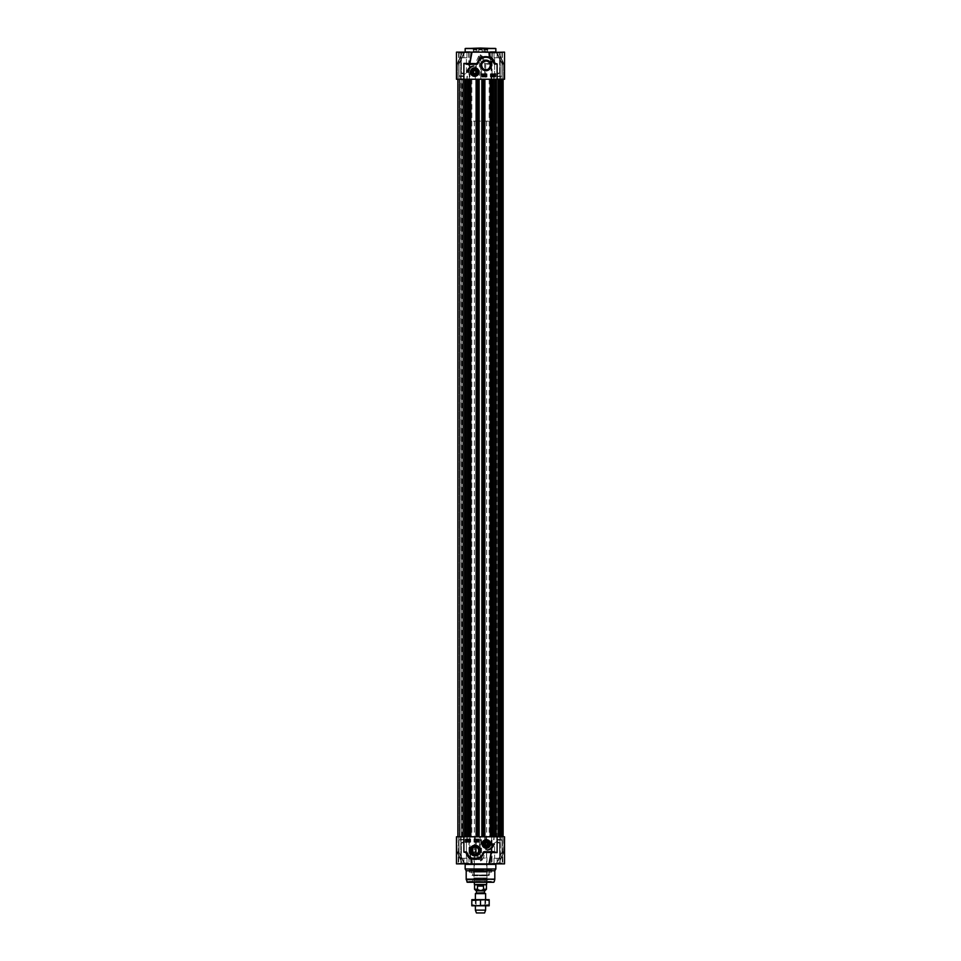 <?xml version="1.0" encoding="UTF-8"?>
<svg xmlns="http://www.w3.org/2000/svg" width="961" height="961" viewBox="0 0 961 961"><rect width="100%" height="100%" fill="white"/><g stroke="black" fill="none" stroke-linecap="round" stroke-linejoin="round"><path stroke-width="0.72" stroke-dasharray="4.8 3.6" d="M475.227 52.134L473.401 52.134L475.227 52.134L475.227 49.876L472.656 48.302L474.386 48.098L478.374 48.098L476.788 49.588L476.764 52.134M487.335 52.134L484.02 52.134L487.599 52.134L487.335 49.876L488.957 48.098L483.191 48.302L485.761 49.876L485.761 52.134M463.887 79.234L460.415 79.234L463.887 79.234M497.113 79.234L500.585 79.234L497.113 79.234M480.007 49.323L481.677 49.323L480.007 49.323L480.007 48.098L481.677 48.098L480.007 48.098M479.323 48.098L479.323 49.323M479.827 48.098L479.827 49.323M480.993 48.098L480.993 49.323M481.677 48.098L481.677 49.323M481.173 48.098L481.173 49.323M480.224 48.098L483.563 48.098L480.224 48.098M480.224 48.302L483.563 48.302L480.224 48.302M473.749 49.588L474.962 49.804M476.788 49.588L476.98 52.134M477.881 48.302L472.656 48.302M478.41 48.098L474.386 48.098M474.169 48.098L476.524 48.098L474.169 48.098L474.169 49.323L476.524 49.323L474.169 49.323M474.83 48.098L474.83 49.323M474.686 48.098L474.686 49.323M475.863 48.098L475.863 49.323M476.524 48.098L476.524 49.323M476.007 48.098L476.007 49.323M483.191 48.302L489.137 48.05M485.497 49.804L484.32 49.588M484.837 49.323L487.083 49.323L484.837 49.323L484.837 48.098L487.083 48.098L482.89 48.098L489.029 48.098M485.701 48.098L485.701 49.323M486.831 48.098L486.831 49.323M487.083 48.098L487.083 49.323M486.206 48.098L486.206 49.323M485.089 48.098L485.089 49.323M491.095 79.234L491.095 64.147L488.993 52.134L504.525 52.134L496.813 52.134L502.05 63.438L496.248 52.134L501.978 63.678L496.248 52.134L504.525 52.134L504.525 79.234L484.716 79.234L484.716 64.147L481.533 56.735L481.533 79.234L503.66 79.234L456.475 79.234L458.986 79.234L456.475 79.234L456.475 52.134L464.187 52.134L459.022 63.678L464.752 52.134L458.938 64.147L457.148 63.678L460.547 56.255L457.1 63.738L459.082 63.63L457.04 64.147L457.04 79.234L460.751 79.234L457.016 79.234L457.04 64.147L458.938 64.147L458.938 79.234L458.986 64.147L458.986 79.234L458.95 63.438L464.752 52.134L456.475 52.134L472.007 52.134L469.905 64.147L469.905 79.234M489.702 52.555L472.007 52.134M469.304 79.234L469.424 63.438L475.347 63.678L478.638 56.255L480.236 54.861L482.362 56.255L485.653 63.678L491.576 63.438L491.696 79.234M502.062 79.234L503.96 79.234L502.014 79.234L501.978 63.678L503.96 64.147L503.984 79.234L503.96 64.147L502.062 64.147L502.062 79.234M476.103 79.234L476.103 836.791L476.308 79.234L479.467 79.234L479.467 56.735L476.284 64.147L476.103 79.234L484.897 79.234L484.692 836.791L470.277 836.791L504.525 836.791L502.171 836.791L504.525 836.791L504.525 863.879L496.813 863.879L501.978 852.347L496.248 863.879L502.062 851.866L503.852 852.347L500.453 859.759L503.9 852.287L501.918 852.383L503.96 851.866L503.96 836.791L502.014 836.791L503.984 836.791L503.96 851.866L502.062 851.866L502.062 836.791L502.014 851.866L502.014 836.791L502.05 852.575L496.248 863.879L504.525 863.879L488.993 863.879L491.095 851.866L491.095 836.791M461.124 79.234L461.076 860.684L461.076 836.791L457.34 836.791L469.22 836.791L459.394 836.791L469.22 836.791L461.124 836.791L460.751 79.234L469.22 79.234L459.394 79.234L469.22 79.234L461.124 79.234L461.076 55.33L461.076 79.234L461.076 55.33A1.021 1.021 -90 0 1 461.196 54.861L460.547 56.255L461.196 54.861A1.021 1.021 -90 0 0 461.076 55.33L461.076 79.234L461.076 55.33L462.613 52.134M460.523 56.291L457.1 63.738L460.523 56.291M480.236 54.861L480.764 79.234L480.764 55.33L479.467 56.735L478.638 56.255M482.362 56.255L481.533 56.735L480.764 54.861M481.533 79.234L480.764 79.234M491.696 64.147L484.716 64.147L485.653 63.678L485.677 79.234M475.323 79.234L475.347 63.678L476.284 64.147L469.304 64.147M480.236 79.234L479.467 79.234M498.387 52.134L503.852 63.678L499.804 54.861L500.465 56.291L499.852 54.969L499.924 79.234L499.924 55.33A1.021 1.021 90 0 0 499.804 54.861L499.804 54.861A1.021 1.021 90 0 1 499.924 55.33L499.924 860.684A1.021 1.021 90 0 1 499.804 861.164L500.453 859.759L499.804 861.164A1.021 1.021 90 0 0 499.924 860.684L499.924 836.791L499.924 860.684L498.387 863.879M500.477 56.291L503.66 64.147L500.477 56.291M502.05 63.438L502.171 64.147L502.05 63.438L503.852 63.678L501.918 63.63L502.171 79.234L502.05 63.438M489.702 52.675L491.576 63.438M469.424 63.438L471.298 52.675M491.083 58.441L492.104 59.33M478.146 61.54L480.74 58.453M480.932 58.309L485.005 56.783L489.341 57.444M467.779 63.894L474.229 63.894M463.887 52.134L469.665 52.134L463.887 52.134M497.113 52.134L502.891 52.134L497.113 52.134M480.5 52.134L496.344 52.134L480.5 52.134M465.677 48.05L495.323 48.05M475.19 48.05L471.863 48.05L475.19 48.05M480.5 48.05L477.173 48.05L480.5 48.05M473.833 65.997A7.364 7.364 0 0 0 467.01 72.075L468.536 72.075A6.138 6.138 0 0 1 473.833 65.997M493.654 75.426L494.519 74.934L493.654 75.426M495.323 76.676L495.323 74.117L490.723 74.117L490.723 76.676L495.323 76.676M486.638 76.676L486.638 74.117L482.038 74.117L482.038 76.676L486.638 76.676M483.419 75.438L483.419 74.826L483.419 75.438M483.851 75.835L482.975 75.835L483.419 74.67L483.851 75.835M484.152 76.255L484.596 74.67L484.152 76.255M485.185 74.694L484.993 76.231L485.185 74.694M494.603 75.042L493.822 75.919L494.603 75.042M491.071 74.67L492.08 74.67L491.551 76.207L491.828 74.85L491.071 74.67M493.065 75.09L492.777 76.207L492.248 75.114L493.065 75.09M493.522 76.255L494.819 74.598L493.522 76.255M463.887 78.922L460.715 78.922L463.887 78.922M463.887 76.472L460.715 76.472L463.887 76.472M463.887 76.159L458.829 76.159L463.887 76.159M497.113 78.922L500.285 78.922L497.113 78.922M497.113 76.472L500.285 76.472L497.113 76.472M497.113 76.159L502.171 76.159L497.113 76.159M463.887 52.651L459.082 52.651L468.692 52.651L460.824 52.651L466.95 52.651L463.887 52.651L463.887 57.768L461.376 57.768L466.95 57.768L460.824 57.768L466.95 57.768L460.824 57.768L463.887 57.768L463.887 52.651L459.082 52.651L468.692 52.651L460.824 52.651L460.824 57.768L460.824 52.651L466.95 52.651L466.95 57.768L466.95 52.651L463.887 52.651L463.887 57.768L463.887 52.651L458.625 52.651L469.148 52.651L463.887 52.651M463.887 52.963L458.769 52.963L463.887 52.963M463.887 75.859L458.769 75.859L463.887 75.859M463.887 73.096L461.376 73.096L463.887 73.096M460.824 52.651L460.824 57.768L460.824 52.651M466.95 52.651L466.95 57.768L466.95 52.651M497.113 52.651L492.308 52.651L501.918 52.651L494.05 52.651L500.176 52.651L497.113 52.651L497.113 57.768L494.603 57.768L500.176 57.768L494.05 57.768L500.176 57.768L494.05 57.768L497.113 57.768L497.113 52.651L492.308 52.651L501.918 52.651L494.05 52.651L494.05 57.768L494.05 52.651L500.176 52.651L500.176 57.768L500.176 52.651L497.113 52.651L497.113 57.768L497.113 52.651L491.852 52.651L502.375 52.651L497.113 52.651M497.113 52.963L491.996 52.963L497.113 52.963M497.113 75.859L491.996 75.859L497.113 75.859M497.113 73.096L499.624 73.096L497.113 73.096M494.05 52.651L494.05 57.768L494.05 52.651M500.176 52.651L500.176 57.768L500.176 52.651M474.013 70.754L473.196 71.979L473.857 73.3L475.335 73.396L476.139 72.171L475.491 70.85L474.013 70.754M480.5 49.588L482.29 49.588L480.5 49.588M496.861 121.146L464.139 121.146L496.861 121.146L496.861 79.234L464.139 79.234L496.861 79.234L464.139 79.234L496.861 79.234L496.861 836.791L464.139 836.791L496.861 836.791M466.578 79.234L466.65 836.791L466.578 79.234M459.43 836.791L459.43 79.234L459.394 836.791M461.196 836.791L461.196 79.234L461.196 836.791M501.606 79.234L501.57 836.791L501.606 79.234M501.642 79.234L501.798 836.791L496.188 836.791L502.987 836.791L501.642 836.791L501.642 79.234M496.2 79.234L502.987 79.234L496.188 79.234L496.2 836.791L496.188 79.234M470.602 79.234L457.88 79.234L470.782 79.234L470.602 836.791L465.737 836.791L470.782 836.791L470.578 79.234M470.277 79.234L470.073 836.791L470.277 79.234M476.62 79.234L476.824 836.791L476.62 79.234M484.38 79.234L484.176 836.791L484.38 79.234M490.723 79.234L490.927 836.791L490.723 79.234M490.422 79.234L490.218 836.791L490.422 79.234M500.116 79.234L500.152 836.791L500.116 79.234M500.597 79.234L500.597 836.791L500.621 79.234M498.891 79.234L498.903 836.791M502.987 79.234L502.987 836.791L502.987 79.234M459.226 836.791L465.737 836.791L457.88 836.791L464.103 836.791L459.226 836.791L459.226 79.234L459.226 836.791M464.283 836.791L462.097 836.791L464.283 836.791L464.283 79.234L464.283 836.791M470.782 79.234L470.782 836.791M470.073 79.234L470.073 836.791L470.073 79.234M476.824 79.234L476.824 836.791L476.824 79.234M469.905 836.791L469.905 851.866L472.007 863.879L456.475 863.879L456.475 836.791L476.284 836.791L476.284 851.866L479.467 859.29L479.467 836.791L476.103 836.791M484.897 79.234L484.897 836.791M484.176 79.234L484.176 836.791L484.176 79.234M490.927 79.234L490.927 836.791L490.927 79.234M490.218 79.234L490.218 836.791M478.29 900.061L484.921 900.061L478.29 900.061M477.941 899.664L485.617 899.664L477.941 899.664M478.29 905.394L484.921 905.394L478.29 905.394M489.185 899.664L471.815 899.664L471.815 900.433L476.151 899.664L489.185 900.433L489.185 899.664M483.059 905.791L475.383 905.791L483.059 905.791M471.815 905.791L489.185 905.791L489.185 905.022L484.849 905.791L471.815 905.022L471.815 905.791M471.815 900.433L471.815 905.022M480.5 900.433L480.5 905.022M489.185 900.433L489.185 905.022M480.5 857.741L472.319 857.741L480.5 857.741M480.5 836.791L486.53 836.791L480.5 836.791M474.109 854.029L475.827 854.089M475.827 847.085L472.86 847.782M472.584 848.022A3.58 3.58 0 0 0 472.584 853.152M475.082 846.209A4.385 4.385 0 0 0 470.698 850.593A4.385 4.385 0 0 0 475.082 854.966A4.385 4.385 0 0 0 479.455 850.593A4.385 4.385 0 0 0 475.082 846.209M478.638 859.759L479.467 859.29L480.764 860.684L484.716 851.866L484.716 836.791L481.533 836.791L481.533 859.29L482.362 859.759L480.764 861.164L478.638 859.759L475.347 852.347L469.424 852.575L469.304 851.866L475.323 851.866L475.323 836.791M479.467 836.791L480.236 836.791L480.236 861.164M471.298 863.458L472.007 863.879L471.298 863.879L470.974 859.05M470.83 858.173L469.424 852.575M456.475 863.879L464.187 863.879L458.95 852.575L464.187 863.879L456.475 863.879M458.829 851.866L464.752 863.879L459.022 852.347L458.938 836.791L458.938 851.866L457.04 851.866L458.986 851.866L458.986 836.791L459.082 852.383L457.148 852.347L460.547 859.759L457.1 852.287L459.082 852.383L458.829 836.791L458.829 851.866M463.887 863.062L469.004 863.062L463.887 863.062M463.887 840.154L469.004 840.154L463.887 840.154M463.887 842.917L461.376 842.917L463.887 842.917M497.113 863.062L502.231 863.062L497.113 863.062M497.113 840.154L502.231 840.154L497.113 840.154M497.113 842.917L499.624 842.917L497.113 842.917M497.113 836.791L500.585 836.791L497.113 836.791M463.887 836.791L460.415 836.791L463.887 836.791M503.66 836.791L500.249 836.791L503.66 836.791L503.66 851.866L500.477 859.735L500.249 836.791L500.249 859.29L503.66 851.866L503.66 836.791M480.764 861.164L480.764 836.791L481.533 836.791M491.744 870.017L472.62 870.017L491.744 870.017L491.744 872.132L469.256 872.132L491.744 872.132L491.035 870.63L469.965 870.63L491.035 870.63M474.061 880.36L473.953 877.946L487.047 877.946L486.638 880L474.362 880L486.939 880.36L474.061 880.36L486.939 880.36M474.049 871.483L486.951 871.483L474.049 871.483L486.638 871.819L487.047 877.946L473.953 877.946L473.953 875.771L487.047 875.771L473.953 875.771L474.362 871.819L486.951 871.483M489.714 870.63L489.437 874.954L472.067 875.435L489.437 874.954L471.563 874.954L471.286 870.63L489.714 870.63L471.286 870.63M469.461 881.561L491.744 881.357L469.256 881.357L480.5 881.766L468.74 882.282L493.654 882.282M491.539 881.561L480.5 881.766L492.26 882.282M472.572 881.561L472.656 879.003L488.344 879.003L472.908 878.762L473.653 880.36L487.347 880.36L487.852 878.931L473.148 878.931L488.344 879.003L488.428 881.561L472.572 881.561L488.428 881.561M487.347 880.36L473.653 880.36M487.071 871.171L473.929 871.171L487.071 871.483M473.629 871.171L472.56 875.051L488.44 875.051L487.371 871.171L473.629 871.171L487.371 871.171M480.5 858.053L486.638 858.053L480.5 858.053M480.5 869.705L474.362 869.705L480.5 869.705M480.5 869.501L488.681 869.501L480.5 869.501M480.5 870.017L469.256 870.017L480.5 870.017M467.346 882.282L468.74 882.282M466.193 870.762L494.807 870.762M465.16 868.984L495.84 868.984M471.286 863.879L488.993 863.879M491.696 836.791L491.576 852.575L485.653 852.347L482.362 859.759M476.284 851.866L475.347 852.347L476.284 851.866M485.677 836.791L485.653 852.347L484.716 851.866L491.696 851.866M464.752 863.879L462.613 863.879L464.752 863.879M462.613 863.879L461.196 861.164A1.021 1.021 -90 0 1 461.076 860.684L461.076 860.684A1.021 1.021 -90 0 0 461.196 861.164L461.076 836.791M460.523 859.735L457.1 852.287L460.523 859.735M491.576 852.575L489.702 863.35M469.953 857.608L468.86 856.659M483.227 853.608C480.884 858.497 477.028 860.143 471.659 858.581M493.221 852.119L486.771 852.119M487.167 850.017A7.364 7.364 0 0 0 493.99 843.938L492.464 843.938A6.138 6.138 0 0 1 487.167 850.017M467.346 840.587L466.481 841.079L467.346 840.587M465.677 839.337L465.677 841.896L470.277 841.896L470.277 839.337L465.677 839.337M474.362 839.337L474.362 841.896L478.962 841.896L478.962 839.337L474.362 839.337M477.581 840.575L477.581 841.199L477.581 840.575M477.149 840.178L478.025 840.178L477.581 841.343L477.149 840.178M476.848 839.77L476.404 841.343L476.848 839.77M475.815 841.319L476.007 839.782L475.815 841.319M466.397 840.971L467.178 840.094L466.397 840.971M469.929 841.355L468.92 841.355L469.448 839.818L469.172 841.175L469.929 841.355M467.935 840.923L468.223 839.818L468.752 840.899L467.935 840.923M467.478 839.758L467.563 840.587L466.073 841.331L467.478 839.758M497.113 839.854L502.171 839.854L497.113 839.854M463.887 839.854L458.829 839.854L463.887 839.854M497.113 837.091L500.285 837.091L497.113 837.091M497.113 839.542L500.285 839.542L497.113 839.542M463.887 837.091L460.715 837.091L463.887 837.091M463.887 839.542L460.715 839.542L463.887 839.542M497.113 863.879L491.335 863.879L497.113 863.879M463.887 863.879L458.109 863.879L463.887 863.879M480.5 863.879L464.656 863.879L480.5 863.879M463.887 863.362L468.692 863.362L459.082 863.362L466.95 863.362L460.824 863.362L463.887 863.362L463.887 858.257L466.397 858.257L460.824 858.257L466.95 858.257L460.824 858.257L466.95 858.257L463.887 858.257L463.887 863.362L468.692 863.362L459.082 863.362L466.95 863.362L466.95 858.257L466.95 863.362L460.824 863.362L460.824 858.257L460.824 863.362L463.887 863.362L463.887 858.257L463.887 863.362L458.625 863.362L463.887 863.362M466.95 863.362L466.95 858.257L466.95 863.362M460.824 863.362L460.824 858.257L460.824 863.362M497.113 863.362L501.918 863.362L492.308 863.362L500.176 863.362L494.05 863.362L497.113 863.362L497.113 858.257L499.624 858.257L494.05 858.257L500.176 858.257L494.05 858.257L500.176 858.257L497.113 858.257L497.113 863.362L501.918 863.362L492.308 863.362L500.176 863.362L500.176 858.257L500.176 863.362L494.05 863.362L494.05 858.257L494.05 863.362L497.113 863.362L497.113 858.257L497.113 863.362L491.852 863.362L497.113 863.362M500.176 863.362L500.176 858.257L500.176 863.362M494.05 863.362L494.05 858.257L494.05 863.362M486.326 842.461L485.053 843.205L485.053 844.683L486.326 845.416L487.599 844.683L487.599 843.205L486.326 842.461M487.395 843.938L486.326 842.869C485.185 844.863 485.545 845.224 487.395 843.938M486.326 842.761A1.177 1.177 0 0 0 485.305 844.527A1.177 1.177 0 0 0 487.347 844.527A1.177 1.177 0 0 0 486.326 842.761M486.326 842.869A1.069 1.069 0 0 1 487.251 844.479A1.069 1.069 0 0 1 485.401 844.479A1.069 1.069 0 0 1 486.326 842.869M480.5 858.257L472.319 858.257L480.5 858.257M490.074 842.317A4.084 4.084 0 0 1 486.326 848.022A4.084 4.084 0 0 1 482.578 842.317C485.197 839.085 487.695 839.085 490.074 842.317L490.074 842.317M486.326 848.022A4.084 4.084 0 0 0 489.87 841.896A4.084 4.084 0 0 0 482.794 841.896A4.084 4.084 0 0 0 486.326 848.022A4.084 4.084 0 0 0 490.086 842.317C487.707 839.073 485.197 839.073 482.578 842.317A4.084 4.084 0 0 0 486.326 848.034A4.084 4.084 0 0 0 490.41 844.214A4.084 4.084 0 0 0 486.867 839.89A4.084 4.084 0 0 0 482.314 843.133A4.084 4.084 0 0 0 486.326 848.034M475.383 893.634L485.617 893.634M485.197 890.463L475.803 890.463M483.503 886.066L480.5 885.249L477.497 886.066L477.497 889.237L480.5 890.391L483.503 889.237L483.503 886.066L477.497 886.066M474.566 884.841L486.434 884.841M480.5 121.146L474.362 121.146L480.5 121.146M474.362 884.48L486.638 884.48M475.383 910.139L485.617 910.139M476.416 912.95L484.584 912.95M487.335 49.876L485.761 49.876M475.227 49.876L476.764 49.876M457.34 79.234L457.34 64.147L460.751 56.735L460.751 79.234L460.751 56.735L457.34 64.147L457.34 79.234M503.66 79.234L503.66 64.147L500.249 56.735L500.249 79.234L500.249 56.735L503.66 64.147L503.66 79.234M458.829 64.147L458.829 79.234L458.829 64.147M502.171 64.147L502.171 79.234L502.171 64.147M465.16 51.63L495.84 51.63M495.84 48.567L465.16 48.567M497.113 75.955L491.852 75.955L497.113 75.955M463.887 75.955L458.625 75.955L463.887 75.955M480.368 49.876L482.038 49.876L480.368 49.876M480.644 49.804L478.938 49.804L480.644 49.804M464.511 836.791L464.511 79.234L464.511 836.791M459.766 836.791L459.766 79.234L459.766 836.791M462.097 836.791L462.097 79.234M462.782 836.791L462.782 79.234L462.782 836.791M463.142 836.791L463.142 79.234L463.142 836.791M463.274 836.791L463.274 79.234L463.274 836.791M466.65 836.791L466.65 79.234L466.65 836.791M468.848 836.791L468.848 79.234L468.848 836.791M469.028 836.791L469.028 79.234L469.028 836.791M466.109 836.791L466.109 79.234L466.109 836.791M465.22 836.791L465.22 79.234L465.22 836.791M464.631 79.234L464.631 836.791L464.631 79.234M491.972 836.791L491.972 79.234L491.972 836.791M494.603 79.234L494.603 836.791L494.603 79.234M495.191 79.234L495.191 836.791L495.191 79.234M495.636 79.234L495.636 836.791L495.636 79.234M495.936 79.234L495.936 836.791L495.936 79.234M496.369 79.234L496.369 836.791L496.369 79.234M496.489 79.234L496.489 836.791L496.489 79.234M499.804 79.234L499.804 836.791L499.804 79.234M501.234 79.234L501.234 836.791L501.234 79.234M498.218 79.234L498.218 836.791L498.218 79.234M497.858 79.234L497.858 836.791L497.858 79.234M497.726 79.234L497.726 836.791L497.726 79.234M494.422 79.234L494.422 836.791L494.422 79.234M494.35 79.234L494.35 836.791L494.35 79.234M492.152 79.234L492.152 836.791L492.152 79.234M499.276 79.234L499.312 836.791L499.276 79.234M502.795 79.234L502.795 836.791L502.795 79.234M502.279 79.234L502.279 836.791L502.279 79.234M501.774 79.234L501.786 836.791L501.774 79.234M501.678 79.234L501.678 836.791L501.678 79.234M498.951 79.234L498.951 836.791L498.951 79.234M498.675 79.234L498.675 836.791L498.675 79.234M496.308 79.234L496.308 836.791L496.308 79.234M499.035 79.234L499.035 836.791L499.035 79.234M499.432 79.234L499.432 836.791L499.432 79.234M499.696 79.234L499.696 836.791L499.696 79.234M500.489 79.234L500.489 836.791L500.489 79.234M500.261 79.234L500.261 836.791L500.261 79.234M495.263 79.234L495.263 836.791M489.185 79.234L489.185 836.791M471.815 79.234L471.815 836.791M465.737 79.234L465.737 836.791M464.103 79.234L464.103 836.791L464.103 79.234M469.304 851.866L469.304 836.791M457.04 836.791L457.016 851.866A1.021 0.997 -90 0 0 457.148 852.347A1.021 0.997 -90 0 1 457.04 851.866L457.016 836.791M460.751 836.791L460.751 859.29L457.34 851.866L460.751 859.29L460.751 836.791M497.113 840.058L502.375 840.058L497.113 840.058M463.887 840.058L469.148 840.058L463.887 840.058M466.854 881.898L494.146 881.898M466.253 879.675L494.747 879.675M466.193 879.147L494.807 879.147M502.171 851.866L502.171 836.791L502.171 851.866M496.344 863.879L465.16 864.383M476.464 892.781L484.536 892.781M484.74 893.129L476.26 893.129M484.536 890.871L476.464 890.871M474.566 889.237L477.497 889.237M483.503 889.237L486.434 889.237M482.89 48.098L484.428 49.876L484.428 52.134M487.599 52.134L487.599 49.708L487.491 52.134M473.809 52.134L473.785 49.804L472.283 48.098M476.884 52.134L476.908 49.804M457.016 64.147L457.016 79.234L457.016 64.147A1.021 1.021 0 0 1 457.1 63.738A1.021 1.021 0 0 0 457.016 64.147M503.984 64.147L503.984 79.234L503.984 64.147A1.021 1.021 0 0 0 503.9 63.738A1.021 1.021 0 0 1 503.984 64.147M464.812 52.134L459.082 63.63L464.812 52.134M496.188 52.134L501.918 63.63L496.188 52.134M458.625 52.651L458.829 76.159L458.625 52.651M469.148 52.651L468.944 76.159L469.148 52.651M491.852 52.651L492.056 76.159L491.852 52.651M502.375 52.651L502.171 76.159L502.375 52.651M460.715 78.922L460.415 76.159L460.715 78.922M467.058 78.922L467.358 76.159L467.058 78.922M493.942 78.922L493.642 76.159L493.942 78.922M500.285 78.922L500.585 76.159L500.285 78.922M484.02 52.134L484.02 49.588L482.494 48.05M473.401 52.134L473.401 49.588L471.863 48.05M459.082 52.651L458.769 75.859L459.082 52.651M468.692 52.651L469.004 75.859L468.692 52.651M466.95 76.472L466.95 79.234L466.95 76.472M460.824 76.472L460.824 79.234L460.824 76.472M466.397 73.096L466.397 57.768L466.397 73.096L463.887 74.61L461.376 73.096L461.376 57.768L461.376 73.096L463.887 74.61L466.397 73.096M492.308 52.651L491.996 75.859L492.308 52.651M501.918 52.651L502.231 75.859L501.918 52.651M500.176 76.472L500.176 79.234L500.176 76.472M494.05 76.472L494.05 79.234L494.05 76.472M499.624 73.096L499.624 57.768L499.624 73.096L497.113 74.61L494.603 73.096L494.603 57.768L494.603 73.096L497.113 74.61L499.624 73.096M482.038 52.134L482.29 49.588L482.29 52.134M478.71 52.134L478.71 49.588L478.962 52.134M464.139 121.146L464.139 836.791M469.22 79.234L469.22 836.791L469.22 79.234M491.78 79.234L491.78 836.791L491.78 79.234M499.876 79.234L499.876 836.791M501.798 79.234L501.798 836.791L501.798 79.234M503.12 79.234L503.12 836.791M457.88 79.234L457.88 836.791M464.403 79.234L464.403 836.791L464.403 79.234M484.921 900.061L485.617 899.664L485.617 905.791L484.921 905.394L484.921 900.061M476.079 900.061L475.383 899.664L475.383 905.791L476.079 905.394L476.079 900.061M474.47 836.791L474.47 857.741M486.53 836.791L486.53 857.741M491.852 840.058L491.335 863.879L491.852 840.058M502.375 840.058L502.891 863.879L502.375 840.058M458.625 840.058L458.109 863.879L458.625 840.058M469.148 857.909L469.148 856.936M458.769 840.154L458.769 863.062L458.769 840.154M469.004 840.154L469.004 863.062L469.004 840.154M463.887 841.404L461.376 842.917L461.376 858.257L461.376 842.917L463.887 841.404L466.397 842.917L466.397 858.257L466.397 842.917L463.887 841.404M491.996 840.154L491.996 863.062L491.996 840.154M502.231 840.154L502.231 863.062L502.231 840.154M497.113 841.404L494.603 842.917L494.603 858.257L494.603 842.917L497.113 841.404L499.624 842.917L499.624 858.257L499.624 842.917L497.113 841.404M469.965 870.63L469.256 872.132L469.256 870.017M488.092 878.762L472.908 878.762L488.092 878.762M472.067 875.435L488.933 875.435L472.067 875.435M486.939 870.017L486.939 857.741M474.061 870.017L474.061 857.741M503.984 851.866L503.984 836.791L503.984 851.866A1.021 1.021 0 0 1 503.9 852.287L500.477 859.735L503.9 852.287A1.021 1.021 0 0 0 503.984 851.866M496.188 863.879L501.918 852.383L496.188 863.879M464.812 863.879L459.082 852.383L464.812 863.879M468.187 855.879L469.833 857.512M500.285 837.091L500.585 839.854L500.285 837.091M493.942 837.091L493.642 839.854L493.942 837.091M467.058 837.091L467.358 839.854L467.058 837.091M460.715 837.091L460.415 839.854L460.715 837.091M460.824 839.542L460.824 836.791L460.824 839.542M466.95 839.542L466.95 836.791L466.95 839.542M494.05 839.542L494.05 836.791L494.05 839.542M500.176 839.542L500.176 836.791L500.176 839.542M474.362 121.146L474.362 882.282M486.638 121.146L486.638 882.282"/><path stroke-width="1.44" d="M490.302 65.432C489.197 69.757 486.698 70.778 482.818 68.519C480.608 64.627 481.653 62.141 485.918 61.048C488.536 61.252 489.99 62.717 490.302 65.432M485.918 61.048A4.385 4.385 0 0 1 490.302 65.432A4.385 4.385 0 0 1 485.918 69.805A4.385 4.385 0 0 1 481.545 65.432A4.385 4.385 0 0 1 485.918 61.048M485.918 70.73A5.298 5.298 0 0 0 490.506 62.777A5.298 5.298 0 0 0 481.329 62.777A5.298 5.298 0 0 0 485.918 70.73M489.702 52.555L504.525 52.134L504.525 79.234L463.887 79.234L463.887 63.39L467.779 64.411L477.028 64.231A0.853 0.853 0 0 0 477.677 63.834L478.254 62.585A8.181 8.181 0 0 1 492.404 60.459L494.182 63.63A0.745 0.745 0 0 0 495.011 64.159L497.113 63.894L495.035 63.426C493.57 59.558 491.888 57.408 490.026 56.975L489.702 52.134L488.993 52.134L489.341 57.204C483.167 55.546 479.046 57.684 477.016 63.618L463.887 63.39L467.779 64.411M482.038 74.117L486.638 74.117L486.638 76.676L482.038 76.676L482.038 74.117M490.723 74.117L495.323 74.117L495.323 76.676L490.723 76.676L490.723 74.117M467.01 72.075A7.364 7.364 0 0 1 473.833 65.997A6.138 6.138 0 0 0 468.536 72.075L467.01 72.075M474.674 76.339A4.264 4.264 0 0 0 478.362 69.937A4.264 4.264 0 0 0 470.974 69.937A4.264 4.264 0 0 0 474.674 76.339M474.674 76.159A4.084 4.084 0 0 1 473.509 68.159A4.084 4.084 0 0 1 478.59 70.91A4.084 4.084 0 0 1 474.674 76.159M471.286 52.134L469.821 63.894L472.007 52.134L456.475 52.134L456.475 79.234L463.887 79.234M472.007 52.134L488.993 52.134M489.341 57.444L490.026 56.975L489.341 57.444L491.083 58.441M497.113 79.234L497.113 63.894L494.543 63.522L492.404 60.459M495.011 64.159L494.182 63.63M492.104 59.33L492.813 60.147A8.685 8.685 0 0 0 477.773 62.405L478.146 61.54M492.813 60.147A8.685 8.685 0 0 0 477.773 62.405L476.992 63.81L467.779 63.894M477.677 63.834L477.028 64.231M480.5 48.05L465.16 48.567L495.84 48.567L480.5 48.05M485.185 74.694L484.993 76.231L485.185 74.694M484.152 76.255L484.596 74.67L484.152 76.255M483.851 75.835L482.975 75.835L483.419 74.67L483.851 75.835M483.731 75.138L483.107 75.126L483.731 75.138M493.522 76.255L494.819 74.598L493.522 76.255M493.738 75.811L494.519 74.934L493.738 75.811M493.822 75.919L494.603 75.042L493.822 75.919M493.065 75.09L492.777 76.207L492.248 75.114L493.065 75.09M491.071 74.67L492.08 74.67L491.551 76.207L491.828 74.85L491.071 74.67M473.929 69.576A2.607 2.607 0 0 0 472.884 73.973A2.607 2.607 0 0 0 477.209 72.676A2.607 2.607 0 0 0 473.929 69.576M474.001 69.793A2.378 2.378 0 0 1 477.016 72.495A2.378 2.378 0 0 1 473.244 73.973A2.378 2.378 0 0 1 474.001 69.793M473.713 70.153A2.15 2.15 0 0 1 476.812 72.207A2.15 2.15 0 0 1 473.485 73.865A2.15 2.15 0 0 1 473.713 70.153M473.196 71.979L474.013 70.754L475.491 70.85L476.139 72.171L475.335 73.396L473.857 73.3L473.196 71.979M470.782 79.234L470.782 836.791M476.103 79.234L476.103 836.791M484.897 79.234L484.897 836.791M490.218 79.234L490.218 836.791M471.815 899.664L489.185 899.664L489.185 900.433L484.849 899.664L471.815 900.433L471.815 899.664M489.185 905.791L471.815 905.791L471.815 905.022L476.151 905.791L489.185 905.022L489.185 905.791M471.815 900.433L471.815 905.022M480.5 900.433L480.5 905.022M489.185 900.433L489.185 905.022M475.082 854.161A3.58 3.58 0 0 1 471.503 850.593A3.58 3.58 0 0 1 475.082 847.013A3.58 3.58 0 0 1 478.662 850.593A3.58 3.58 0 0 1 475.082 854.161L472.584 853.152L472.86 847.782M475.827 854.089L475.827 847.085M488.993 863.879L489.702 863.879L491.179 852.119L488.993 863.879L472.007 863.879L471.659 858.581L470.974 859.05L471.298 863.879L456.475 863.879L456.475 836.791L463.887 836.791L463.887 852.119L465.965 852.587C467.43 856.455 469.112 858.605 470.974 859.05L470.83 858.173M471.298 863.879L472.007 863.879L471.298 863.458M463.887 836.791L497.113 836.791L497.113 852.635L493.221 851.614L483.972 851.782A0.853 0.853 0 0 0 483.323 852.191L482.746 853.428A8.181 8.181 0 0 1 468.596 855.566L466.818 852.383A0.745 0.745 0 0 0 465.989 851.866L463.887 852.119L466.457 852.491L468.596 855.566M475.082 845.284A5.298 5.298 0 0 0 470.494 853.236A5.298 5.298 0 0 0 479.671 853.236A5.298 5.298 0 0 0 475.082 845.284M493.99 843.938A7.364 7.364 0 0 1 487.167 850.017A6.138 6.138 0 0 0 492.464 843.938L493.99 843.938M486.326 839.674A4.264 4.264 0 0 0 482.638 846.076A4.264 4.264 0 0 0 490.026 846.076A4.264 4.264 0 0 0 486.326 839.674M470.277 841.896L465.677 841.896L465.677 839.337L470.277 839.337L470.277 841.896M478.962 841.896L474.362 841.896L474.362 839.337L478.962 839.337L478.962 841.896M490.338 844.743A4.084 4.084 0 0 1 485.785 847.998A4.084 4.084 0 0 1 482.242 843.674A4.084 4.084 0 0 1 486.326 839.854A4.084 4.084 0 0 1 490.338 844.743M483.767 843.434A2.607 2.607 0 0 0 487.155 846.413A2.607 2.607 0 0 0 488.056 841.98A2.607 2.607 0 0 0 483.767 843.434M486.326 841.56A2.378 2.378 0 0 0 483.996 843.47A2.378 2.378 0 0 0 486.014 846.293A2.378 2.378 0 0 0 488.705 844.094A2.378 2.378 0 0 0 486.326 841.56M486.326 841.8A2.15 2.15 0 0 1 488.188 845.019A2.15 2.15 0 0 1 484.464 845.019A2.15 2.15 0 0 1 486.326 841.8M485.053 843.205L486.326 842.461L487.599 843.205L487.599 844.683L486.326 845.416L485.053 844.683L485.053 843.205M489.714 863.879L504.525 863.879L504.525 836.791L497.113 836.791M466.854 881.898L493.654 882.282L467.346 882.282L466.193 879.147L494.807 879.147L466.253 879.675M494.807 879.147L494.807 870.762L466.193 870.762L466.193 879.147M494.807 870.762L495.84 868.984L465.16 868.984L466.193 870.762M475.082 854.966A4.385 4.385 0 0 1 470.698 850.593A4.385 4.385 0 0 1 475.082 846.209A4.385 4.385 0 0 1 479.455 850.593A4.385 4.385 0 0 1 475.082 854.966M470.974 859.05L471.659 858.81C477.845 860.479 481.954 858.341 483.984 852.395L497.113 852.635L493.221 851.614M465.989 851.866L466.818 852.383M483.323 852.191L484.008 852.203L483.227 853.608A8.685 8.685 0 0 1 468.187 855.879L468.86 856.659L468.187 855.879A8.685 8.685 0 0 0 483.227 853.608L482.951 854.269M483.972 851.782L493.221 852.119M475.815 841.319L476.007 839.782L475.815 841.319M476.848 839.77L476.404 841.343L476.848 839.77M477.149 840.178L478.025 840.178L477.581 841.343L477.149 840.178M477.269 840.875L477.893 840.887L477.269 840.875M467.478 839.758L467.563 840.587L466.073 841.331L467.478 839.758M467.262 840.202L466.481 841.079L467.262 840.202M467.178 840.094L466.397 840.971L467.178 840.094M467.935 840.923L468.223 839.818L468.752 840.899L467.935 840.923M469.929 841.355L468.92 841.355L469.448 839.818L469.172 841.175L469.929 841.355M476.464 892.781L476.464 890.871L484.536 890.871L484.536 892.781L476.26 893.129L485.617 893.634L475.383 893.634L475.383 899.664M477.497 889.237L474.566 889.237L475.803 890.463L485.197 890.463L486.434 889.237L483.503 889.237C481.497 890.919 479.503 890.919 477.497 889.237L477.497 886.066L483.503 886.066L483.503 889.237M477.497 886.066L483.503 886.066M486.434 889.237L486.434 884.841L474.566 884.841L474.566 889.237M486.638 882.282L486.638 884.48L474.362 884.48L474.362 882.282M485.617 905.791L485.617 910.139L475.383 910.139L475.383 905.791M485.617 910.139L484.584 912.95L476.416 912.95L475.383 910.139M496.344 52.134L464.656 52.134M473.593 68.447A3.784 3.784 0 0 0 471.046 73.156A3.784 3.784 0 0 0 475.755 75.703A3.784 3.784 0 0 0 478.302 70.994A3.784 3.784 0 0 0 473.593 68.447M465.737 79.234L465.737 836.791M467.575 79.234L467.575 836.791M468.439 79.234L468.439 836.791M468.884 79.234L468.884 836.791M469.388 79.234L469.388 836.791M470.578 79.234L470.578 836.791M476.308 79.234L476.308 836.791M477.509 79.234L477.509 836.791M478.013 79.234L478.013 836.791M478.614 79.234L478.614 836.791M479.155 79.234L479.155 836.791M481.845 79.234L481.845 836.791M482.386 79.234L482.386 836.791M482.987 79.234L482.987 836.791M483.491 79.234L483.491 836.791M484.692 79.234L484.692 836.791M490.422 79.234L490.422 836.791M491.612 79.234L491.612 836.791M492.116 79.234L492.116 836.791M492.561 79.234L492.561 836.791M493.425 79.234L493.425 836.791M495.263 79.234L495.263 836.791M482.614 843.193A3.784 3.784 0 0 0 485.581 847.65A3.784 3.784 0 0 0 490.038 844.683A3.784 3.784 0 0 0 487.071 840.238A3.784 3.784 0 0 0 482.614 843.193M465.16 868.984L465.16 864.383L495.84 864.383L495.84 868.984M495.84 51.63L495.84 48.567M465.16 51.63L465.16 48.567M457.88 79.234L457.88 836.791M503.12 79.234L503.12 836.791M469.148 856.936L469.148 857.909M494.146 881.898L494.747 879.675M476.26 893.129L475.383 893.634M485.617 893.634L485.617 899.664"/></g></svg>

